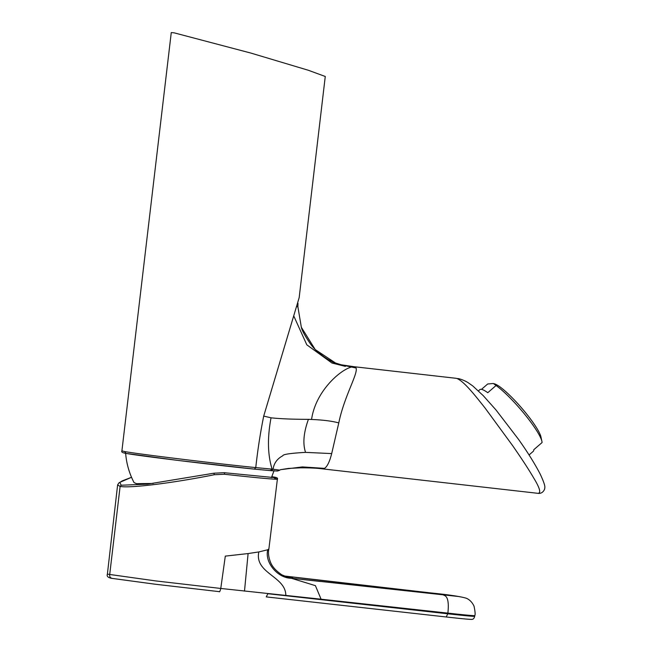<?xml version="1.0" encoding="UTF-8"?>
<svg xmlns="http://www.w3.org/2000/svg" width="652" height="652" viewBox="0 0 652 652"><rect width="100%" height="100%" fill="white"/><g stroke="black" fill="none" stroke-linecap="round" stroke-linejoin="round"><path stroke-width="0.98" d="M496.082 385.503L487.777 392.7A40.799 6.854 -130.9 0 0 481.486 389.35L487.68 383.995L493.344 383.482L496.082 385.503A40.799 6.854 49.1 0 1 524.208 413.694A40.799 6.854 49.1 0 1 541.926 441.404A40.799 6.854 49.1 0 1 542.081 442.537L533.776 449.725A40.799 6.854 -130.9 0 1 533.287 451.298L529.057 454.966M481.486 389.35A40.799 6.854 -130.9 0 0 479.872 389.619L478.429 390.866M325.267 76.48L308.306 70.253L250.881 53.073L174.002 32.804L171.264 32.6L121.908 450.874L124.597 451.534C137.059 453.947 216.562 463.678 255.763 467.59C257.687 450.035 260.335 432.871 263.701 416.098L299.17 297.646L325.267 76.48M538.03 493.328C541.241 493.124 539.791 487.998 533.678 477.924C528.177 468.568 521.494 458.421 512.619 445.626L485.145 408.128C475.487 395.976 463.662 380.662 456.384 378.331L354.101 366.717L356.082 368.005C358.217 373.629 344.264 396.106 338.787 422.895L331.689 453.588C329.635 461.73 327.231 466.653 324.484 468.364L302.373 466.922L280.409 469.684L288.608 468.405L300.49 467.834C309.806 467.802 317.068 468.136 322.275 468.845M322.047 468.812L324.484 468.364M125.616 453.026C126.415 463.442 129.218 473.295 134.035 482.57L136.472 483.67L153.253 483.458M293.734 315.886L306.815 344.818L331.933 363.009L345.413 366.391M351.126 367.117C339.749 370.303 316.261 391.07 311.795 418.038L311.517 419.456M297.972 303.286L297.899 306.856L301.338 327.271L315.242 349.594L336.888 363.897L356.082 368.005M279.504 470.092L273.058 469.22L271.134 470.679L254.378 469.122C216.024 465.292 138.232 455.764 126.023 453.401L124.597 451.534M301.338 327.271C301.949 330.442 305.087 336.122 310.735 344.305C318.388 354.737 331.933 362.145 335.723 363.074L341.24 364.802L354.101 366.717M263.701 416.098L271.045 417.81C280.075 418.804 292.528 419.317 308.412 419.35C303.596 432.667 302.642 443.678 305.552 452.374L331.689 453.588M126.023 453.401L177.947 460.418L254.378 469.122L255.763 467.59L272.096 469.138C267.646 454.778 267.296 437.671 271.045 417.81M272.096 469.138L271.191 470.687L270.295 470.614L272.096 469.138L273.058 469.22C273.979 463.181 277.206 458.706 282.756 455.805C282.813 454.371 290.409 453.221 305.552 452.374M494.183 383.71L495.218 384.101A36.545 6.137 49.1 0 1 521.356 407.663A36.545 6.137 49.1 0 1 540.94 436.889L541.926 441.404M284.256 576.042L459.032 596.564L291.265 578.234C278.078 578.316 264.394 562.757 267.752 549.758L258.811 551.934L248.102 553.564L225.307 556.115L220.767 588.454L321.086 599.204L315.413 585.659L291.265 578.234C293.873 578.308 293.302 578.006 289.578 577.33L286.204 576.767M446.196 616.979L447.794 613.793L267.858 593.711L266.252 596.898L446.196 616.979L266.35 596.906M274.696 478.486C285.975 480.442 262.471 478.486 224.427 474.257L214.369 474.721C175.298 482.602 130.367 488.47 120.107 486.416L117.613 484.941L118.868 482.936L122.446 480.801L131.533 477.288L119.838 482.374L121.166 485.235L120.107 486.416L109.683 574.689C109.479 576.906 110.432 578.161 112.543 578.446L155.893 584.306L219.162 591.641C219.545 592.269 220.083 591.209 220.767 588.454L155.698 580.916L107.384 574.143L117.621 484.876M121.166 485.235L147.417 484.151L213.864 473.205L224.166 472.7L275.364 477.712L273.636 476.995C276.782 477.394 278.037 478.112 277.385 479.147L268.893 548.878L267.752 549.758M258.811 551.934C254.288 573.532 286.008 576.254 285.796 595.529M244.492 591.103L248.102 553.564M321.086 599.204L447.875 613.116C449.073 602.122 447.728 596.173 443.857 595.268M297.899 306.856L296.978 306.603M331.933 363.009L333.946 362.699M335.723 363.074L336.888 363.897M308.412 419.35C321.2 419.725 331.322 420.907 338.787 422.895M446.294 616.988C460.027 618.512 471.502 619.71 472.276 619.318C473.393 619.18 474.2 618.186 474.697 616.319L474.778 615.643C475.414 614.665 475.169 611.503 474.028 606.14C472.235 602.358 469.693 599.734 466.4 598.267C460.825 596.547 448.951 594.763 430.785 592.921L430.996 592.953M474.778 615.643A42.07 0.693 -173.3 0 1 447.875 613.116L447.794 613.793C469 616.132 477.484 616.849 473.262 615.969M289.578 577.33L287.051 577.012M224.427 474.257A1.361 0.448 -83.6 0 0 224.166 472.7M214.369 474.721L213.864 473.205M457.655 378.519C457.574 378.453 461.852 379.04 467.663 382.374L472.757 385.927L483.156 395.56L496.025 409.994L518.527 439.358C527.566 452.097 534.762 463.637 540.133 473.971C543.98 482.154 545.488 486.889 544.664 488.169C545.162 488.283 543.369 493.939 538.259 493.36L322.349 468.853M274.101 470.54L271.444 477.614M125.926 453.393C122.478 452.798 121.133 451.958 121.908 450.874M254.402 469.122L270.295 470.614M271.191 470.687L271.175 470.687C280.727 471.314 276.464 470.826 278.551 470.72L279.912 469.994M279.423 470.394L280.442 469.668M430.785 592.921L284.109 575.977M219.251 591.649L155.217 584.225L112.022 578.381C108.093 577.753 106.545 576.335 107.384 574.143M273.636 476.995L271.835 476.693M268.893 548.878C268.021 552.635 268.551 557.069 270.49 562.195C272.251 566.718 276.057 570.94 281.908 574.86L287.32 577.077M292.12 578.332L320.515 581.502"/></g></svg>
